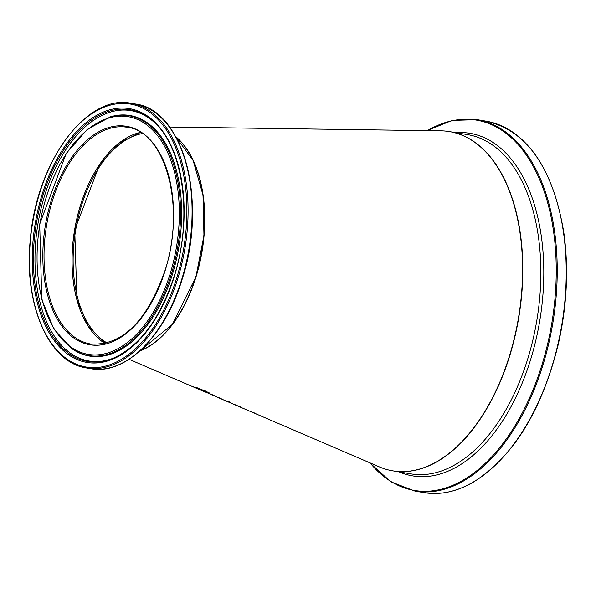 <?xml version="1.0" encoding="UTF-8"?>
<svg xmlns="http://www.w3.org/2000/svg" width="596" height="596" viewBox="0 0 596 596"><rect width="100%" height="100%" fill="white"/><g stroke="black" fill="none" stroke-linecap="round" stroke-linejoin="round"><path stroke-width="0.89" d="M259.916 415.554L263.67 417.163A147.413 84.699 -80.5 0 0 264.356 417.453L379.384 466.899A171.976 98.817 -80.5 0 0 517.76 321.929A171.976 98.817 -80.5 0 0 440.824 130.822L169.569 127.045M175.664 136.573A114.648 65.88 99.5 0 1 202.089 251.244A114.648 65.88 99.5 0 1 139.762 351.059M261.413 416.194L260.571 415.822M230.861 403.06L240.724 407.299A142.407 81.831 99.5 0 1 240.225 407.083L259.908 415.546M257.502 414.503L255.818 413.713M240.099 407.031L239.242 406.658M240.806 407.187L240.344 406.912M215.38 396.385L222.36 399.372A138.287 79.462 99.5 0 1 221.824 399.164L222.301 399.38A138.63 79.655 -80.5 0 0 228.648 401.592L229.996 402.203A138.957 79.849 99.5 0 1 223.85 400.05A138.957 79.849 99.5 0 1 223.075 399.707M207.326 392.332L209.807 393.464A134.607 77.346 99.5 0 1 208.958 393.233L206.477 392.108A134.003 76.996 99.5 0 1 203.616 391.222L204.778 391.825A134.607 77.346 99.5 0 1 203.899 391.468L201.806 390.462A133.675 76.809 -80.5 0 0 205.128 391.498L204.227 391.08A133.452 76.683 -80.5 0 0 205.076 391.296L205.978 391.714A133.675 76.809 -80.5 0 0 207.751 392.116L209.092 392.742A134.003 76.996 99.5 0 1 207.326 392.332L207.848 392.161M213.733 395.699L211.647 394.805A136.372 78.359 99.5 0 1 211.453 394.723L207.207 392.742L215.782 396.288M196.479 387.616L205.806 391.237A133.221 76.549 99.5 0 1 204.502 390.954L198.833 388.428L200.807 389.978L191.748 386.141A131.552 75.588 -80.5 0 0 193.074 386.588L199.161 389.262L196.442 387.646M199.161 389.262L199.131 388.853M198.908 388.175L198.945 388.763M215.759 396.251L214.612 395.975A136.402 78.374 99.5 0 1 214.068 395.774L212.519 395.17A136.372 78.359 99.5 0 1 211.647 394.805M207.021 392.816L205.963 392.339L207.207 392.742M214.962 395.789L214.15 395.498M211.126 394.261L214.247 395.662L211.155 394.165M198.364 388.398L196.538 387.407M205.009 390.767L203.713 390.104M200.658 389.62L199.66 389.248M218.859 397.718L221.988 399.104L218.881 397.644M207.371 392.198L206.678 391.885M205.687 391.579L205.151 391.423M235.979 405.243L238.795 406.383L235.621 404.915M234.772 404.744L232.798 403.894L235.487 404.863M233.282 404.103L231.747 403.44M255.788 413.721L248.592 410.674M266.27 418.273L264.9 417.692A147.756 84.9 99.5 0 1 264.669 417.587M106.162 155.735A110.178 63.31 -80.5 0 0 80.281 310.3M169.093 328.396A114.365 65.709 -80.5 0 0 195.883 276.753A114.365 65.709 -80.5 0 0 196.024 167.55M107.25 343.035A108.397 62.289 99.5 0 1 103.913 340.964A108.397 62.289 99.5 0 1 81.414 205.881A108.397 62.289 99.5 0 1 142.317 133.564M520.256 232.917A171.976 98.817 -80.5 0 0 449.697 131.634A171.976 98.817 -80.5 0 0 449.578 131.619L467.733 134.651A171.976 98.817 99.5 0 1 538.292 235.941A171.976 98.817 99.5 0 1 410.942 473.88L392.906 470.862A171.976 98.817 -80.5 0 0 520.256 232.917M423.987 492.631C440.258 495.261 456.707 491.767 473.343 482.149C513.275 456.812 541.548 411.046 558.161 344.846C566.997 306.12 568.875 268.61 563.786 232.298C552.902 167.67 527.028 130.628 486.172 121.174A188.314 108.204 99.5 0 1 563.436 232.082A188.314 108.204 99.5 0 1 423.987 492.631L414.987 491.119A188.314 108.204 -80.5 0 0 554.436 230.577A188.314 108.204 -80.5 0 0 477.173 119.669L452.222 120.399L427.004 130.628M427.354 130.628A187.747 107.876 99.5 0 1 553.453 230.689A187.747 107.876 99.5 0 1 500.893 446.143A187.747 107.876 99.5 0 1 370.094 462.906M399.171 471.913A173.667 99.793 -80.5 0 0 506.242 415.054A173.667 99.793 -80.5 0 0 541.22 235.591A173.667 99.793 -80.5 0 0 455.962 132.684M140.507 132.386A109.888 63.146 -80.5 0 0 74.612 229.9A109.888 63.146 -80.5 0 0 105.157 343.564M90.748 344.026A109.888 63.146 99.5 0 1 46.615 225.214A109.888 63.146 99.5 0 1 127.037 127.261C165.561 131.113 186.146 207.14 164.98 270.621C146.989 321.363 122.247 345.829 90.748 344.026M175.827 136.864A114.648 65.88 99.5 0 1 195.801 276.805A114.648 65.88 99.5 0 1 140.008 350.835M165.107 270.763A110.752 63.638 -80.5 0 0 107.6 127.909A110.752 63.638 -80.5 0 0 51.882 307.909A110.752 63.638 -80.5 0 0 165.107 270.763M170.121 273.862A120.504 69.24 99.5 0 1 46.92 314.286A120.504 69.24 99.5 0 1 107.548 118.425A120.504 69.24 99.5 0 1 170.121 273.862M176.714 277.945A133.333 76.616 99.5 0 1 40.394 322.667A133.333 76.616 99.5 0 1 107.481 105.961A133.333 76.616 99.5 0 1 176.714 277.945M177.846 278.339A134.197 77.108 -80.5 0 0 131.046 103.287C86.763 93.594 36.274 162.358 30.329 239.257C23.393 304.243 48.82 362.971 86.733 367.993A134.197 77.108 -80.5 0 0 177.846 278.339M181.847 279.01A134.197 77.108 99.5 0 1 90.734 368.663C125.354 375.458 165.189 336.084 182.227 278.988C207.84 201.828 183.285 109.239 135.046 103.957A134.197 77.108 99.5 0 1 181.847 279.01M174.315 276.462A128.669 73.934 -80.5 0 0 107.504 110.491A128.669 73.934 -80.5 0 0 42.77 319.62A128.669 73.934 -80.5 0 0 174.315 276.462M182.212 278.935A133.631 76.787 -80.5 0 0 169.778 127.596M171.283 274.309A121.584 69.859 -80.5 0 0 110.603 116.749L87.21 129.444L66.238 153.418L39.701 224.051L41.78 299.483L53.804 328.985L71.788 348.615A121.584 69.859 -80.5 0 0 171.283 274.309M71.788 348.615L72.548 349.122A121.979 70.09 -80.5 0 0 172.356 274.585A121.979 70.09 -80.5 0 0 111.489 116.511L110.603 116.749M113.687 358.032A127.641 73.338 99.5 0 1 36.378 223.5A127.641 73.338 99.5 0 1 153.284 121.48C183.382 146.765 193.134 217.719 174.144 276.276C160.264 318.428 140.112 345.68 113.687 358.032M153.746 121.897A126.933 72.936 -80.5 0 0 37.958 223.768A126.933 72.936 -80.5 0 0 114.253 357.794M129.056 359.306L206.909 392.771M231.069 403.149L223.85 400.05M249.456 411.054L255.863 413.497M486.172 121.174L477.173 119.669M369.743 462.757L390.812 481.792L414.987 491.119M140.529 132.401L119.051 143.137L99.539 164.727L74.731 229.922L76.951 299.639L88.372 326.414L105.179 343.557M139.956 350.888L172.393 324.366L195.928 276.797L203.959 235.614L203.005 195.063L193.179 160.585L175.79 136.797M86.733 367.993L90.734 368.663M131.046 103.287L135.046 103.957"/></g></svg>
